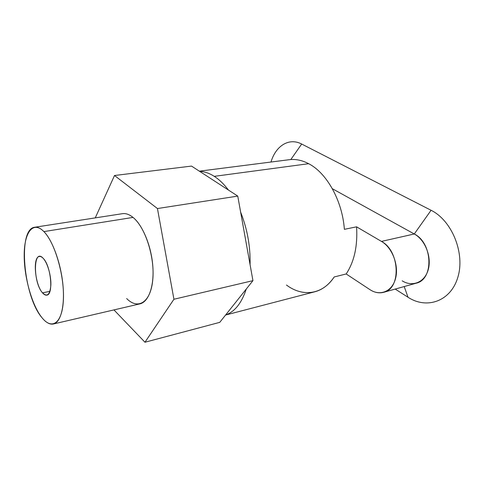 <?xml version="1.0" encoding="UTF-8"?>
<svg xmlns="http://www.w3.org/2000/svg" width="484" height="484" viewBox="0 0 484 484"><rect width="100%" height="100%" fill="white"/><g stroke="black" fill="none" stroke-linecap="round" stroke-linejoin="round"><path stroke-width="0.73" d="M53.421 323.984L139.87 303.879C148.57 301.986 154.342 286.322 152.829 266.236C151.365 246.181 142.738 225.272 133.033 217.413L43.899 231.594C52.502 240.318 60.796 263.024 62.902 284.513C65.05 306.033 60.754 322.429 53.421 323.984C49.779 324.697 45.962 322.592 41.957 317.667C23.438 296.48 17.388 228.769 34.721 227.25C37.558 226.827 40.62 228.273 43.899 231.594L133.033 217.413C145.285 227.111 155.049 257.561 152.756 279.976C150.645 302.536 137.964 310.135 126.663 298.555M49.931 291.32L42.519 292.85C44.038 294.617 45.472 295.379 46.821 295.131C53.694 294.835 51.008 265.994 43.294 258.444C41.89 256.931 40.577 256.278 39.349 256.484C32.464 256.95 34.981 284.749 42.519 292.85L49.931 291.32M225.568 315.048L314.8 291.785C322.338 289.807 328.811 284.864 334.208 276.963L346.175 273.962C354.282 261.675 357.749 245.969 356.575 226.827L344.372 229.331C342.345 200.691 326.718 172.897 308.659 163.701L214.267 176.345C219.222 179.528 223.947 184.095 228.448 190.061C223.947 184.095 219.222 179.528 214.267 176.345L308.659 163.701C302.052 160.228 295.585 158.897 289.263 159.702L199.36 171.173M240.633 212.113C247.36 229.126 250.506 246.652 250.077 264.694C250.506 246.652 247.36 229.126 240.633 212.113L250.077 264.694L237.759 196.099L157.445 208.543L114.508 175.504L95.257 217.885L114.508 175.504L157.445 208.543L173.931 299.251L157.445 208.543L237.759 196.099L199.723 171.409C204.472 171.56 209.318 173.205 214.267 176.345C209.318 173.205 204.472 171.56 199.723 171.409L237.759 196.099L240.633 212.113M246.253 289.057C241.631 303.105 234.758 311.744 225.635 314.963C234.758 311.744 241.631 303.105 246.253 289.057L225.635 314.963L252.944 280.647L250.077 264.694L252.944 280.647L173.931 299.251L252.944 280.647L246.253 289.057M383.655 292.306L416.059 283.231C433.997 279.698 432.902 242.968 414.274 233.984L431.075 210.28L301.677 144.038C288.96 137.323 275.674 145.926 270.998 162.031C275.674 145.926 288.96 137.323 301.677 144.038L290.817 159.545L301.677 144.038L431.075 210.28C451.868 220.468 465.269 253.138 457.864 277.223C450.767 301.459 426.706 309.566 408.012 297.243L395.198 289.075L408.012 297.243C426.706 309.566 450.767 301.459 457.864 277.223C465.269 253.138 451.868 220.468 431.075 210.28L414.274 233.984L381.44 241.401C399.935 250.893 401.351 288.912 383.655 292.306C379.087 293.486 374.507 292.596 369.927 289.632L346.175 273.962L334.208 276.963C322.332 295.022 302.415 297.085 286.455 285.022M408.012 297.243L404.207 286.552L408.012 297.243M308.659 163.701C326.718 172.897 342.345 200.691 344.372 229.331L356.575 226.827L381.44 241.401L414.274 233.984L332.351 188.712L414.274 233.984C425.085 239.78 431.867 256.829 428.255 269.57C424.801 282.402 412.362 287.314 402.168 280.817M381.44 241.401L356.575 226.827C357.749 245.969 354.282 261.675 346.175 273.962L369.927 289.632C380.037 296.474 392.282 291.574 395.585 278.348C399.046 265.226 392.179 247.512 381.44 241.401M113.946 309.905L144.964 342.236L173.931 299.251L144.964 342.236L113.946 309.905M133.033 217.413C129.337 214.418 125.804 213.178 122.434 213.686L34.721 227.25M43.899 231.594C33.051 220.456 24.309 232.356 24.2 254.578C23.952 276.679 31.847 305.132 41.957 317.667C52.042 330.518 62.557 323.143 63.416 299.166C64.439 275.36 54.759 242.369 43.899 231.594M42.519 292.85C32.749 282.275 33.251 246.931 43.294 258.444C47.541 262.993 51.177 275.602 50.874 284.907C50.034 294.726 47.25 297.376 42.519 292.85M191.519 166.085L114.508 175.504L191.519 166.085L199.723 171.409L191.519 166.085M219.754 322.356L144.964 342.236L219.754 322.356L225.635 314.963L219.754 322.356"/></g></svg>
